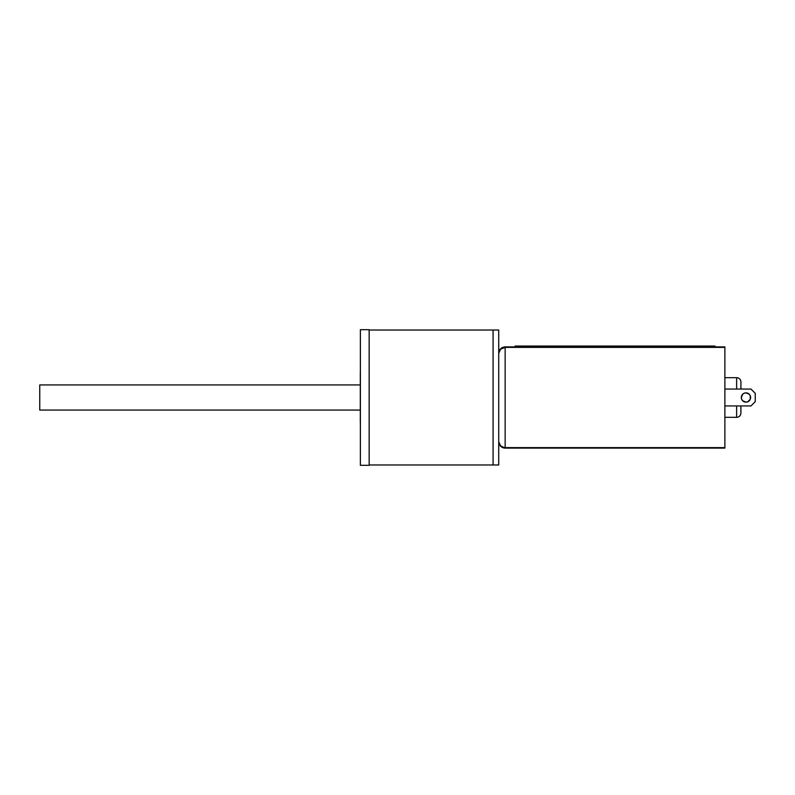 <?xml version="1.0" encoding="UTF-8"?>
<svg xmlns="http://www.w3.org/2000/svg" width="795" height="795" viewBox="0 0 795 795"><rect width="100%" height="100%" fill="white"/><g stroke="black" fill="none" stroke-linecap="round" stroke-linejoin="round"><path stroke-width="1.19" d="M360.304 384.929L39.75 384.929L360.304 384.929L39.75 384.929L39.75 410.071L360.304 410.071M360.383 372.527L360.383 422.473M360.383 329.677L360.383 465.323L369.158 465.323L369.158 329.677L360.383 329.677L360.383 465.323L360.383 329.677L369.158 329.677L360.383 329.677M369.158 464.986L493.079 464.986L369.158 464.986L493.079 464.986L493.079 330.014L369.158 330.014L493.079 330.014L493.079 464.986L498.723 464.986L498.723 330.014L493.079 330.014L493.079 464.986L498.723 464.986L498.723 330.014L369.158 330.014M360.304 372.527L360.304 422.473L360.304 372.527M360.383 465.323L369.158 465.323L369.158 329.677L369.158 465.323L360.383 465.323M39.75 384.929L39.75 410.071L39.75 384.929M744.19 393.217A4.641 4.641 0 0 0 742.689 394.221L741.328 397.5L741.685 399.279L742.689 400.779L745.968 402.141A4.641 4.641 0 0 1 741.328 397.5A4.641 4.641 0 0 1 745.968 392.859A4.641 4.641 0 0 0 744.2 393.217L742.689 394.221A4.641 4.641 0 0 0 745.968 402.141L747.747 401.783L745.968 402.141A4.641 4.641 0 0 0 750.609 397.5A4.641 4.641 0 0 0 745.968 392.859L744.2 393.217M740.91 389.063L740.91 381.958A4.283 4.283 0 0 0 736.627 377.675L736.627 389.063L736.627 377.675L724.881 377.675L736.627 377.675L736.627 389.063M736.627 405.937L736.627 417.325L724.881 417.325L736.627 417.325L736.627 405.937L736.627 417.325A4.283 4.283 0 0 0 740.91 413.042L740.91 405.937M501.585 447.029L502.619 447.595L500.542 446.154L498.723 441.692C499.012 445.488 501.148 447.635 505.153 448.112L500.572 446.194L498.723 441.682C499.012 445.19 501.148 447.158 505.153 447.615C501.148 447.158 499.012 445.19 498.723 441.682L500.572 445.836L505.153 448.112L724.881 448.112L724.881 346.888L505.153 346.888L505.153 447.615L724.881 447.615L724.881 347.385L505.153 347.385L505.153 447.615L724.881 447.615L724.881 346.888L505.153 346.888C501.148 347.365 499.012 349.512 498.723 353.318C499.012 349.81 501.148 347.842 505.153 347.385L500.572 349.164L498.723 353.318L500.572 348.806L505.153 346.888L503.851 347.017M503.851 447.983L724.881 447.615L505.153 448.112L502.629 447.595M724.881 447.615L504.04 448.012L505.153 448.112L505.153 347.385L724.881 347.385L505.153 347.385C501.148 347.842 499.012 349.81 498.723 353.318L500.572 349.164L502.659 347.852M498.843 442.924L499.2 444.117M502.619 347.405L501.585 347.972M499.2 350.883L498.843 352.076M502.659 447.148L500.572 445.836L498.723 441.682L499.151 443.988M498.843 442.815L498.723 441.682M500.413 348.975L498.843 352.185M498.723 353.318L498.723 353.318C499.012 349.512 501.148 347.365 505.153 346.888L724.881 347.385M736.627 417.325A4.283 4.283 0 0 0 740.91 413.042A4.283 4.283 0 0 1 736.627 417.325L724.881 417.325M736.627 377.675A4.283 4.283 0 0 1 740.91 381.958A4.283 4.283 0 0 0 736.627 377.675L724.881 377.675M724.881 405.937L750.967 405.937L755.25 401.654L750.967 405.937L724.881 405.937L750.967 405.937L755.25 401.654L755.25 393.346L755.25 401.654L755.25 393.346L750.967 389.063L724.881 389.063L750.967 389.063L755.25 393.346L750.967 389.063L724.881 389.063M747.747 393.217L749.248 394.221L745.968 392.859A4.641 4.641 0 0 1 747.747 393.217L749.248 394.221A4.641 4.641 0 0 1 750.261 395.721L750.261 399.279L750.261 395.721L749.248 394.221A4.641 4.641 0 0 0 747.747 393.217M749.248 400.779L747.747 401.783L750.261 399.279L750.609 397.5L750.261 399.279A4.641 4.641 0 0 1 741.328 397.5A4.641 4.641 0 0 1 745.968 392.859A4.641 4.641 0 0 1 750.609 397.5A4.641 4.641 0 0 1 745.968 402.141M750.261 395.721L750.609 397.5L750.261 395.721A4.641 4.641 0 0 1 750.261 399.279M493.079 464.986L493.079 330.014L493.079 464.986L493.079 330.014L498.723 330.014L498.723 464.986L493.079 464.986M714.983 346.888L714.983 346.044L714.983 346.888L714.983 346.044L703.168 346.044L703.168 346.888M526.866 346.888L526.866 346.044L526.866 346.888L526.866 346.044L515.061 346.044L515.061 346.888M526.866 346.044L703.168 346.044M505.153 447.615L504.04 447.525M505.153 347.385L504.04 347.475"/></g></svg>
